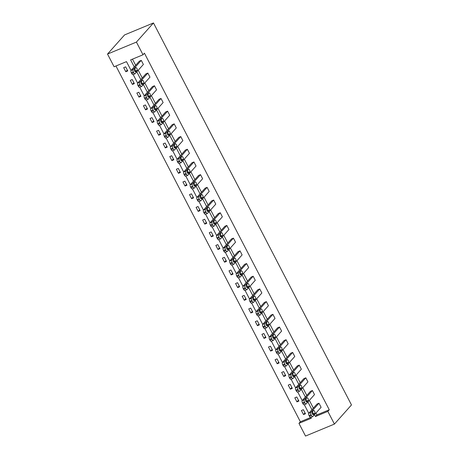 <?xml version="1.0" encoding="UTF-8"?>
<svg xmlns="http://www.w3.org/2000/svg" width="459" height="459" viewBox="0 0 459 459"><rect width="100%" height="100%" fill="white"/><g stroke="black" fill="none" stroke-linecap="round" stroke-linejoin="round"><path stroke-width="0.69" d="M131.062 70.456L126.483 61.626L114.102 66.756L107.521 54.059L124.573 34.924L153.472 22.95L351.479 404.941L334.427 424.076L327.846 411.379L329.269 409.784L144.424 53.187L143.007 54.782L130.626 59.911L134.24 66.888M334.427 424.076L305.528 436.05L298.947 423.353L311.328 418.224L310.892 417.392L300.364 421.758L298.947 423.353M115.955 65.987L300.364 421.758M139.766 87.21A1.865 0.786 -112.5 0 1 139.634 87.302A1.865 0.786 -112.5 0 1 138.354 86.217L137.929 85.403A1.865 0.786 -112.5 0 1 137.654 83.136L145.905 73.882L147.855 73.073L149.967 77.146L141.716 86.401A1.865 0.786 67.5 0 1 141.584 86.493A1.865 0.786 67.5 0 1 140.305 85.408L139.88 84.594A1.865 0.786 67.5 0 1 139.605 82.327L147.855 73.073M152.927 112.604A1.865 0.786 -112.5 0 1 152.795 112.696A1.865 0.786 -112.5 0 1 151.516 111.612L151.091 110.797A1.865 0.786 -112.5 0 1 150.816 108.536L159.066 99.282L161.017 98.473L163.129 102.541L154.884 111.795A1.865 0.786 67.5 0 1 154.752 111.887A1.865 0.786 67.5 0 1 153.467 110.803L153.048 109.988A1.865 0.786 67.5 0 1 152.772 107.727L161.017 98.473M166.089 137.998A1.865 0.786 -112.5 0 1 165.963 138.096A1.865 0.786 -112.5 0 1 164.678 137.012L164.259 136.197A1.865 0.786 -112.5 0 1 163.983 133.93L172.228 124.676L174.185 123.867L176.29 127.935L168.046 137.189A1.865 0.786 67.5 0 1 167.914 137.287A1.865 0.786 67.5 0 1 166.634 136.203L166.21 135.388A1.865 0.786 67.5 0 1 165.934 133.121L174.185 123.867M179.257 163.393A1.865 0.786 -112.5 0 1 179.125 163.49A1.865 0.786 -112.5 0 1 177.845 162.406L177.421 161.591A1.865 0.786 -112.5 0 1 177.145 159.325L185.396 150.07L187.347 149.261L189.458 153.329L181.207 162.584A1.865 0.786 67.5 0 1 181.081 162.681A1.865 0.786 67.5 0 1 179.796 161.597L179.377 160.782A1.865 0.786 67.5 0 1 179.102 158.516L187.347 149.261M192.419 188.792A1.865 0.786 -112.5 0 1 192.287 188.884A1.865 0.786 -112.5 0 1 191.007 187.8L190.588 186.985A1.865 0.786 -112.5 0 1 190.313 184.719L198.558 175.464L200.508 174.655L202.62 178.729L194.375 187.983A1.865 0.786 67.5 0 1 194.243 188.075A1.865 0.786 67.5 0 1 192.958 186.991L192.539 186.176A1.865 0.786 67.5 0 1 192.264 183.91L200.508 174.655M205.586 214.187A1.865 0.786 -112.5 0 1 205.454 214.278A1.865 0.786 -112.5 0 1 204.169 213.194L203.75 212.379A1.865 0.786 -112.5 0 1 203.475 210.119L211.719 200.864L213.676 200.055L215.782 204.123L207.537 213.378A1.865 0.786 67.5 0 1 207.405 213.469A1.865 0.786 67.5 0 1 206.125 212.385L205.701 211.57A1.865 0.786 67.5 0 1 205.425 209.31L213.676 200.055M218.748 239.581A1.865 0.786 -112.5 0 1 218.616 239.678A1.865 0.786 -112.5 0 1 217.337 238.594L216.912 237.779A1.865 0.786 -112.5 0 1 216.637 235.513L224.887 226.258L226.838 225.449L228.949 229.517L220.699 238.772A1.865 0.786 67.5 0 1 220.572 238.869A1.865 0.786 67.5 0 1 219.287 237.785L218.868 236.97A1.865 0.786 67.5 0 1 218.593 234.704L226.838 225.449M231.91 264.975A1.865 0.786 -112.5 0 1 231.784 265.072A1.865 0.786 -112.5 0 1 230.498 263.988L230.079 263.173A1.865 0.786 -112.5 0 1 229.804 260.907L238.049 251.652L240 250.843L242.111 254.911L233.866 264.166A1.865 0.786 67.5 0 1 233.734 264.264A1.865 0.786 67.5 0 1 232.449 263.179L232.03 262.364A1.865 0.786 67.5 0 1 231.755 260.098L240 250.843M245.077 290.375A1.865 0.786 -112.5 0 1 244.945 290.467A1.865 0.786 -112.5 0 1 243.66 289.382L243.241 288.568A1.865 0.786 -112.5 0 1 242.966 286.301L251.211 277.047L253.167 276.238L255.273 280.311L247.028 289.566A1.865 0.786 67.5 0 1 246.896 289.658A1.865 0.786 67.5 0 1 245.617 288.573L245.192 287.759A1.865 0.786 67.5 0 1 244.917 285.492L253.167 276.238M258.239 315.769A1.865 0.786 -112.5 0 1 258.107 315.861A1.865 0.786 -112.5 0 1 256.828 314.776L256.403 313.962A1.865 0.786 -112.5 0 1 256.128 311.695L264.378 302.447L266.329 301.632L268.44 305.705L260.19 314.96A1.865 0.786 67.5 0 1 260.064 315.052A1.865 0.786 67.5 0 1 258.778 313.967L258.36 313.153A1.865 0.786 67.5 0 1 258.084 310.886L266.329 301.632M271.401 341.163A1.865 0.786 -112.5 0 1 271.275 341.261A1.865 0.786 -112.5 0 1 269.99 340.176L269.571 339.362A1.865 0.786 -112.5 0 1 269.295 337.095L277.54 327.841L279.491 327.032L281.602 331.1L273.357 340.354A1.865 0.786 67.5 0 1 273.225 340.452A1.865 0.786 67.5 0 1 271.946 339.362L271.521 338.553A1.865 0.786 67.5 0 1 271.246 336.286L279.491 327.032M284.569 366.557A1.865 0.786 -112.5 0 1 284.437 366.655A1.865 0.786 -112.5 0 1 283.151 365.571L282.733 364.756A1.865 0.786 -112.5 0 1 282.457 362.49L290.702 353.235L292.658 352.426L294.764 356.494L286.519 365.748A1.865 0.786 67.5 0 1 286.387 365.846A1.865 0.786 67.5 0 1 285.108 364.762L284.683 363.947A1.865 0.786 67.5 0 1 284.408 361.681L292.658 352.426M297.73 391.957A1.865 0.786 -112.5 0 1 297.598 392.049A1.865 0.786 -112.5 0 1 296.319 390.965L295.894 390.15A1.865 0.786 -112.5 0 1 295.619 387.884L303.869 378.629L305.82 377.82L307.932 381.894L299.681 391.148A1.865 0.786 67.5 0 1 299.555 391.24A1.865 0.786 67.5 0 1 298.27 390.156L297.851 389.341A1.865 0.786 67.5 0 1 297.575 387.075L305.82 377.82M310.892 417.351A1.865 0.786 -112.5 0 1 310.766 417.443A1.865 0.786 -112.5 0 1 309.481 416.359L309.062 415.544A1.865 0.786 -112.5 0 1 308.787 413.278L317.031 404.023L318.982 403.214L321.093 407.288L312.849 416.542A1.865 0.786 67.5 0 1 312.717 416.634A1.865 0.786 67.5 0 1 311.437 415.55L311.013 414.735A1.865 0.786 67.5 0 1 310.737 412.469L318.982 403.214M132.473 59.142L135.657 65.293M138.222 70.238L142.244 77.99M144.803 82.936L148.825 90.687M151.384 95.633L155.406 103.384M157.971 108.33L161.987 116.081M164.552 121.027L168.568 128.784M171.132 133.724L175.154 141.481M177.713 146.421L181.735 154.178M184.294 159.118L188.316 166.875M190.881 171.821L194.897 179.572M197.462 184.518L201.478 192.269M204.043 197.215L208.059 204.966M210.624 209.912L214.646 217.664M217.205 222.609L221.227 230.366M223.785 235.306L227.807 243.063M230.372 248.003L234.388 255.761M236.953 260.701L240.969 268.458M243.534 273.403L247.55 281.155M250.115 286.1L254.137 293.852M256.696 298.798L260.718 306.549M263.277 311.495L267.299 319.246M269.863 324.192L273.88 331.949M276.444 336.889L280.46 344.646M283.025 349.586L287.041 357.343M289.606 362.283L293.628 370.04M296.187 374.986L300.209 382.737M302.768 387.683L306.79 395.434M309.355 400.38L313.371 408.131M315.935 413.077L316.888 414.913L329.269 409.784M304.311 404.654A1.865 0.786 -112.5 0 1 304.179 404.746A1.865 0.786 -112.5 0 1 302.9 403.662L302.475 402.847A1.865 0.786 -112.5 0 1 302.2 400.581L310.45 391.326L312.401 390.517L314.513 394.591L306.268 403.845A1.865 0.786 67.5 0 1 306.136 403.937A1.865 0.786 67.5 0 1 304.851 402.853L304.432 402.038A1.865 0.786 67.5 0 1 304.156 399.772L312.401 390.517M291.149 379.254A1.865 0.786 -112.5 0 1 291.017 379.352A1.865 0.786 -112.5 0 1 289.738 378.268L289.313 377.453A1.865 0.786 -112.5 0 1 289.038 375.187L297.283 365.932L299.239 365.123L301.351 369.191L293.1 378.445A1.865 0.786 67.5 0 1 292.968 378.543A1.865 0.786 67.5 0 1 291.689 377.459L291.264 376.644A1.865 0.786 67.5 0 1 290.989 374.378L299.239 365.123M277.982 353.86A1.865 0.786 -112.5 0 1 277.856 353.958A1.865 0.786 -112.5 0 1 276.57 352.873L276.152 352.059A1.865 0.786 -112.5 0 1 275.876 349.792L284.121 340.538L286.077 339.729L288.183 343.797L279.938 353.051A1.865 0.786 67.5 0 1 279.806 353.149A1.865 0.786 67.5 0 1 278.527 352.064L278.102 351.25A1.865 0.786 67.5 0 1 277.827 348.983L286.077 339.729M264.82 328.466A1.865 0.786 -112.5 0 1 264.688 328.558A1.865 0.786 -112.5 0 1 263.409 327.474L262.984 326.665A1.865 0.786 -112.5 0 1 262.709 324.398L270.959 315.144L272.91 314.335L275.021 318.403L266.771 327.657A1.865 0.786 67.5 0 1 266.645 327.749A1.865 0.786 67.5 0 1 265.359 326.665L264.941 325.856A1.865 0.786 67.5 0 1 264.665 323.589L272.91 314.335M251.658 303.072A1.865 0.786 -112.5 0 1 251.526 303.164A1.865 0.786 -112.5 0 1 250.247 302.079L249.822 301.265A1.865 0.786 -112.5 0 1 249.547 298.998L257.792 289.744L259.748 288.935L261.859 293.008L253.609 302.263A1.865 0.786 67.5 0 1 253.477 302.355A1.865 0.786 67.5 0 1 252.198 301.27L251.773 300.456A1.865 0.786 67.5 0 1 251.498 298.189L259.748 288.935M238.491 277.672A1.865 0.786 -112.5 0 1 238.364 277.77A1.865 0.786 -112.5 0 1 237.079 276.685L236.66 275.87A1.865 0.786 -112.5 0 1 236.385 273.604L244.63 264.35L246.581 263.541L248.692 267.608L240.447 276.863A1.865 0.786 67.5 0 1 240.315 276.961A1.865 0.786 67.5 0 1 239.036 275.876L238.611 275.061A1.865 0.786 67.5 0 1 238.336 272.795L246.581 263.541M225.329 252.278A1.865 0.786 -112.5 0 1 225.197 252.375A1.865 0.786 -112.5 0 1 223.917 251.291L223.493 250.476A1.865 0.786 -112.5 0 1 223.217 248.21L231.468 238.955L233.419 238.146L235.53 242.214L227.28 251.469A1.865 0.786 67.5 0 1 227.153 251.566A1.865 0.786 67.5 0 1 225.868 250.482L225.449 249.667A1.865 0.786 67.5 0 1 225.174 247.401L233.419 238.146M212.167 226.884A1.865 0.786 -112.5 0 1 212.035 226.976A1.865 0.786 -112.5 0 1 210.756 225.891L210.331 225.082A1.865 0.786 -112.5 0 1 210.056 222.816L218.3 213.561L220.257 212.752L222.363 216.82L214.118 226.075A1.865 0.786 67.5 0 1 213.986 226.167A1.865 0.786 67.5 0 1 212.706 225.082L212.282 224.273A1.865 0.786 67.5 0 1 212.006 222.007L220.257 212.752M198.999 201.49A1.865 0.786 -112.5 0 1 198.873 201.581A1.865 0.786 -112.5 0 1 197.588 200.497L197.169 199.682A1.865 0.786 -112.5 0 1 196.894 197.416L205.139 188.161L207.089 187.352L209.201 191.426L200.956 200.681A1.865 0.786 67.5 0 1 200.824 200.772A1.865 0.786 67.5 0 1 199.545 199.688L199.12 198.873A1.865 0.786 67.5 0 1 198.845 196.607L207.089 187.352M185.838 176.09A1.865 0.786 -112.5 0 1 185.706 176.187A1.865 0.786 -112.5 0 1 184.426 175.103L184.002 174.288A1.865 0.786 -112.5 0 1 183.726 172.022L191.977 162.767L193.927 161.958L196.039 166.026L187.788 175.281A1.865 0.786 67.5 0 1 187.662 175.378A1.865 0.786 67.5 0 1 186.377 174.294L185.958 173.479A1.865 0.786 67.5 0 1 185.683 171.213L193.927 161.958M172.676 150.695A1.865 0.786 -112.5 0 1 172.544 150.793A1.865 0.786 -112.5 0 1 171.264 149.709L170.84 148.894A1.865 0.786 -112.5 0 1 170.564 146.628L178.809 137.373L180.766 136.564L182.871 140.632L174.627 149.886A1.865 0.786 67.5 0 1 174.495 149.984A1.865 0.786 67.5 0 1 173.215 148.9L172.791 148.085A1.865 0.786 67.5 0 1 172.515 145.819L180.766 136.564M159.508 125.301A1.865 0.786 -112.5 0 1 159.382 125.393A1.865 0.786 -112.5 0 1 158.097 124.309L157.678 123.5A1.865 0.786 -112.5 0 1 157.403 121.233L165.647 111.979L167.598 111.17L169.71 115.238L161.465 124.492A1.865 0.786 67.5 0 1 161.333 124.584A1.865 0.786 67.5 0 1 160.053 123.5L159.629 122.691A1.865 0.786 67.5 0 1 159.353 120.424L167.598 111.17M146.346 99.907A1.865 0.786 -112.5 0 1 146.214 99.999A1.865 0.786 -112.5 0 1 144.935 98.915L144.51 98.1A1.865 0.786 -112.5 0 1 144.235 95.833L152.486 86.579L154.436 85.77L156.548 89.844L148.297 99.098A1.865 0.786 67.5 0 1 148.171 99.19A1.865 0.786 67.5 0 1 146.886 98.106L146.467 97.291A1.865 0.786 67.5 0 1 146.191 95.024L154.436 85.77M133.185 74.513A1.865 0.786 -112.5 0 1 133.053 74.605A1.865 0.786 -112.5 0 1 131.767 73.52L131.349 72.706A1.865 0.786 -112.5 0 1 131.073 70.439L139.318 61.185L141.274 60.376L143.38 64.449L135.135 73.698A1.865 0.786 67.5 0 1 135.003 73.796A1.865 0.786 67.5 0 1 133.724 72.711L133.299 71.897A1.865 0.786 67.5 0 1 133.024 69.63L141.274 60.376M143.007 54.782L136.421 42.085L153.472 22.95M136.421 42.085L107.521 54.059M308.769 413.295L304.311 404.695M304.156 399.772L302.2 400.581L297.73 391.997M295.607 387.901L291.149 379.295M289.027 375.204L284.569 366.598M284.408 361.681L282.457 362.49L277.982 353.9M275.865 349.81L271.401 341.203M271.246 336.286L269.295 337.095L264.82 328.506M262.697 324.41L258.239 315.809M256.116 311.713L251.658 303.112M249.535 299.016L245.077 290.415M242.954 286.318L238.491 277.718M236.368 273.621L231.91 265.015M229.787 260.924L225.329 252.318M223.206 248.227L218.748 239.621M216.625 235.524L212.167 226.924M212.006 222.007L210.056 222.816L205.586 214.227M203.463 210.13L198.999 201.53M198.845 196.607L196.894 197.416L192.419 188.833M190.296 184.736L185.838 176.136M183.715 172.039L179.257 163.433M179.102 158.516L177.145 159.325L172.676 150.736M170.553 146.645L166.095 138.039M165.934 133.121L163.983 133.93L159.508 125.341M157.385 121.245L152.927 112.644M150.804 108.548L146.346 99.947M144.224 95.851L139.766 87.25M137.643 83.154L133.185 74.553M314.513 414.672L315.465 416.508L327.846 411.379M136.799 71.834L140.821 79.585M143.386 84.531L147.402 92.282M149.967 97.228L153.983 104.979M156.548 109.925L160.57 117.676M163.129 122.622L167.151 130.373M169.71 135.319L173.732 143.076M176.296 148.016L180.312 155.773M182.877 160.713L186.893 168.47M189.458 173.41L193.474 181.167M196.039 186.113L200.061 193.864M202.62 198.81L206.642 206.561M209.201 211.507L213.223 219.259M215.787 224.204L219.804 231.956M222.368 236.901L226.385 244.658M228.949 249.598L232.965 257.356M235.53 262.296L239.552 270.053M242.111 274.993L246.133 282.75M248.692 287.695L252.714 295.447M255.279 300.393L259.295 308.144M261.859 313.09L265.876 320.841M268.44 325.787L272.457 333.538M275.021 338.484L279.043 346.241M281.602 351.181L285.624 358.938M288.183 363.878L292.205 371.635M294.77 376.575L298.786 384.332M301.351 389.278L305.367 397.029M307.932 401.975L311.954 409.726M125.651 66.848L127.757 70.921L125.806 71.73L123.695 67.657L125.651 66.848M132.232 79.545L134.344 83.618L132.387 84.427L130.281 80.354L132.232 79.545M138.813 92.248L140.924 96.315L138.968 97.124L136.862 93.057L138.813 92.248M145.394 104.945L147.505 109.013L145.555 109.821L143.443 105.754L145.394 104.945M151.975 117.642L154.086 121.71L152.136 122.519L150.024 118.451L151.975 117.642M158.562 130.339L160.667 134.407L158.716 135.216L156.605 131.148L158.562 130.339M165.142 143.036L167.248 147.104L165.297 147.913L163.186 143.845L165.142 143.036M171.723 155.733L173.835 159.801L171.878 160.61L169.773 156.542L171.723 155.733M178.304 168.43L180.416 172.504L178.459 173.313L176.354 169.239L178.304 168.43M184.885 181.127L186.997 185.201L185.046 186.01L182.934 181.936L184.885 181.127M191.466 193.824L193.578 197.898L191.627 198.707L189.515 194.639L191.466 193.824M198.053 206.527L200.158 210.595L198.208 211.404L196.096 207.336L198.053 206.527M204.634 219.224L206.745 223.292L204.789 224.101L202.677 220.033L204.634 219.224M211.215 231.921L213.326 235.989L211.369 236.798L209.264 232.73L211.215 231.921M217.796 244.618L219.907 248.686L217.95 249.495L215.845 245.427L217.796 244.618M224.376 257.315L226.488 261.383L224.537 262.192L222.426 258.124L224.376 257.315M230.963 270.012L233.069 274.086L231.118 274.895L229.007 270.821L230.963 270.012M237.544 282.71L239.65 286.783L237.699 287.592L235.587 283.519L237.544 282.71M244.125 295.407L246.236 299.48L244.28 300.289L242.174 296.216L244.125 295.407M250.706 308.109L252.817 312.177L250.861 312.986L248.755 308.918L250.706 308.109M257.287 320.807L259.398 324.874L257.447 325.683L255.336 321.616L257.287 320.807M263.868 333.504L265.979 337.572L264.028 338.381L261.917 334.313L263.868 333.504M270.454 346.201L272.56 350.269L270.609 351.078L268.498 347.01L270.454 346.201M277.035 358.898L279.141 362.966L277.19 363.775L275.079 359.707L277.035 358.898M283.616 371.595L285.727 375.669L283.771 376.478L281.665 372.404L283.616 371.595M290.197 384.292L292.308 388.366L290.352 389.175L288.246 385.101L290.197 384.292M296.778 396.989L298.889 401.063L296.939 401.872L294.827 397.798L296.778 396.989M303.359 409.692L305.47 413.76L303.519 414.569L301.408 410.501L303.359 409.692M316.888 414.913L315.465 416.508M305.017 412.888L303.519 414.569M298.436 400.185L296.939 401.872M291.855 387.488L290.352 389.175M285.274 374.791L283.771 376.478M278.688 362.094L277.19 363.775M272.107 349.397L270.609 351.078M265.526 336.699L264.028 338.381M258.945 324.002L257.447 325.683M252.364 311.305L250.861 312.986M245.783 298.602L244.28 300.289M239.196 285.905L237.699 287.592M232.615 273.208L231.118 274.895M226.035 260.511L224.537 262.192M219.454 247.814L217.95 249.495M212.873 235.117L211.369 236.798M206.292 222.42L204.789 224.101M199.705 209.723L198.208 211.404M193.124 197.026L191.627 198.707M186.543 184.323L185.046 186.01M179.962 171.626L178.459 173.313M173.382 158.929L171.878 160.61M166.801 146.232L165.297 147.913M160.214 133.535L158.716 135.216M153.633 120.837L152.136 122.519M147.052 108.14L145.555 109.821M140.471 95.443L138.968 97.124M133.89 82.74L132.387 84.427M127.304 70.043L125.806 71.73M313.491 414.661A1.492 0.625 -112.5 0 1 313.388 414.735A1.492 0.625 -112.5 0 1 312.298 413.737A1.492 0.625 -112.5 0 1 312.137 412.056L313.503 410.524A1.492 0.625 -112.5 0 1 313.606 410.449A1.492 0.625 -112.5 0 1 314.702 411.448A1.492 0.625 -112.5 0 1 314.857 413.129L313.256 414.758M312.436 411.729A1.492 0.625 -112.5 0 1 312.9 413.938L312.608 414.27M306.91 401.964A1.492 0.625 -112.5 0 1 306.801 402.038A1.492 0.625 -112.5 0 1 305.711 401.04A1.492 0.625 -112.5 0 1 305.556 399.359L306.922 397.827A1.492 0.625 -112.5 0 1 307.025 397.752A1.492 0.625 -112.5 0 1 308.115 398.751A1.492 0.625 -112.5 0 1 308.27 400.432L306.675 402.061M305.849 399.026A1.492 0.625 -112.5 0 1 306.319 401.241L306.027 401.573M300.324 389.266A1.492 0.625 -112.5 0 1 300.22 389.341A1.492 0.625 -112.5 0 1 299.13 388.343A1.492 0.625 -112.5 0 1 298.975 386.662L300.341 385.13A1.492 0.625 -112.5 0 1 300.444 385.055A1.492 0.625 -112.5 0 1 301.534 386.053A1.492 0.625 -112.5 0 1 301.689 387.735L300.094 389.358M299.268 386.329A1.492 0.625 -112.5 0 1 299.738 388.543L299.446 388.871M293.743 376.569A1.492 0.625 -112.5 0 1 293.64 376.644A1.492 0.625 -112.5 0 1 292.549 375.64A1.492 0.625 -112.5 0 1 292.394 373.965L293.76 372.433A1.492 0.625 -112.5 0 1 293.863 372.358A1.492 0.625 -112.5 0 1 294.953 373.356A1.492 0.625 -112.5 0 1 295.108 375.037L293.513 376.661M292.687 373.632A1.492 0.625 -112.5 0 1 293.158 375.846L292.859 376.173M287.162 363.872A1.492 0.625 -112.5 0 1 287.059 363.947A1.492 0.625 -112.5 0 1 285.968 362.943A1.492 0.625 -112.5 0 1 285.814 361.267L287.179 359.736A1.492 0.625 -112.5 0 1 287.282 359.661A1.492 0.625 -112.5 0 1 288.372 360.659A1.492 0.625 -112.5 0 1 288.527 362.34L286.932 363.964M286.106 360.935A1.492 0.625 -112.5 0 1 286.571 363.149L286.278 363.476M280.581 351.169A1.492 0.625 -112.5 0 1 280.478 351.25A1.492 0.625 -112.5 0 1 279.388 350.246A1.492 0.625 -112.5 0 1 279.233 348.565L280.592 347.038A1.492 0.625 -112.5 0 1 280.701 346.958A1.492 0.625 -112.5 0 1 281.792 347.962A1.492 0.625 -112.5 0 1 281.946 349.643L280.351 351.267M279.525 348.238A1.492 0.625 -112.5 0 1 279.99 350.452L279.697 350.779M274 338.472A1.492 0.625 -112.5 0 1 273.897 338.547A1.492 0.625 -112.5 0 1 272.801 337.549A1.492 0.625 -112.5 0 1 272.646 335.868L274.012 334.341A1.492 0.625 -112.5 0 1 274.115 334.261A1.492 0.625 -112.5 0 1 275.205 335.265A1.492 0.625 -112.5 0 1 275.366 336.94L273.765 338.57M272.944 335.54A1.492 0.625 -112.5 0 1 273.409 337.755L273.116 338.082M267.419 325.775A1.492 0.625 -112.5 0 1 267.31 325.85A1.492 0.625 -112.5 0 1 266.22 324.852A1.492 0.625 -112.5 0 1 266.065 323.17L267.431 321.639A1.492 0.625 -112.5 0 1 267.534 321.564A1.492 0.625 -112.5 0 1 268.624 322.568A1.492 0.625 -112.5 0 1 268.779 324.243L267.184 325.873M266.358 322.843A1.492 0.625 -112.5 0 1 266.828 325.052L266.536 325.385M260.832 313.078A1.492 0.625 -112.5 0 1 260.729 313.153A1.492 0.625 -112.5 0 1 259.639 312.154A1.492 0.625 -112.5 0 1 259.484 310.473L260.85 308.941A1.492 0.625 -112.5 0 1 260.953 308.867A1.492 0.625 -112.5 0 1 262.043 309.871A1.492 0.625 -112.5 0 1 262.198 311.546L260.603 313.176M259.777 310.146A1.492 0.625 -112.5 0 1 260.247 312.355L259.955 312.688M254.252 300.381A1.492 0.625 -112.5 0 1 254.148 300.456A1.492 0.625 -112.5 0 1 253.058 299.457A1.492 0.625 -112.5 0 1 252.903 297.776L254.269 296.244A1.492 0.625 -112.5 0 1 254.372 296.17A1.492 0.625 -112.5 0 1 255.462 297.168A1.492 0.625 -112.5 0 1 255.617 298.849L254.022 300.479M253.196 297.449A1.492 0.625 -112.5 0 1 253.666 299.658L253.368 299.991M247.671 287.684A1.492 0.625 -112.5 0 1 247.567 287.759A1.492 0.625 -112.5 0 1 246.477 286.76A1.492 0.625 -112.5 0 1 246.322 285.079L247.688 283.547A1.492 0.625 -112.5 0 1 247.791 283.473A1.492 0.625 -112.5 0 1 248.881 284.471A1.492 0.625 -112.5 0 1 249.036 286.152L247.441 287.782M246.615 284.746A1.492 0.625 -112.5 0 1 247.08 286.961L246.787 287.288M241.09 274.987A1.492 0.625 -112.5 0 1 240.986 275.061A1.492 0.625 -112.5 0 1 239.896 274.057A1.492 0.625 -112.5 0 1 239.741 272.382L241.101 270.85A1.492 0.625 -112.5 0 1 241.204 270.776A1.492 0.625 -112.5 0 1 242.3 271.774A1.492 0.625 -112.5 0 1 242.455 273.455L240.86 275.079M240.034 272.049A1.492 0.625 -112.5 0 1 240.499 274.264L240.206 274.591M234.509 262.29A1.492 0.625 -112.5 0 1 234.406 262.364A1.492 0.625 -112.5 0 1 233.31 261.36A1.492 0.625 -112.5 0 1 233.155 259.685L234.52 258.153A1.492 0.625 -112.5 0 1 234.624 258.078A1.492 0.625 -112.5 0 1 235.714 259.077A1.492 0.625 -112.5 0 1 235.869 260.758L234.274 262.382M233.453 259.352A1.492 0.625 -112.5 0 1 233.918 261.567L233.625 261.894M227.928 249.587A1.492 0.625 -112.5 0 1 227.819 249.667A1.492 0.625 -112.5 0 1 226.729 248.663A1.492 0.625 -112.5 0 1 226.574 246.982L227.939 245.456A1.492 0.625 -112.5 0 1 228.043 245.376A1.492 0.625 -112.5 0 1 229.133 246.38A1.492 0.625 -112.5 0 1 229.288 248.061L227.693 249.685M226.866 246.655A1.492 0.625 -112.5 0 1 227.337 248.87L227.044 249.197M221.341 236.89A1.492 0.625 -112.5 0 1 221.238 236.964A1.492 0.625 -112.5 0 1 220.148 235.966A1.492 0.625 -112.5 0 1 219.993 234.285L221.358 232.759A1.492 0.625 -112.5 0 1 221.462 232.679A1.492 0.625 -112.5 0 1 222.552 233.683A1.492 0.625 -112.5 0 1 222.707 235.364L221.112 236.987M220.286 233.958A1.492 0.625 -112.5 0 1 220.756 236.173L220.463 236.5M214.76 224.193A1.492 0.625 -112.5 0 1 214.657 224.267A1.492 0.625 -112.5 0 1 213.567 223.269A1.492 0.625 -112.5 0 1 213.412 221.588L214.778 220.056A1.492 0.625 -112.5 0 1 214.881 219.981A1.492 0.625 -112.5 0 1 215.971 220.986A1.492 0.625 -112.5 0 1 216.126 222.661L214.531 224.29M213.705 221.261A1.492 0.625 -112.5 0 1 214.175 223.47L213.877 223.803M208.179 211.496A1.492 0.625 -112.5 0 1 208.076 211.57A1.492 0.625 -112.5 0 1 206.986 210.572A1.492 0.625 -112.5 0 1 206.831 208.891L208.191 207.359A1.492 0.625 -112.5 0 1 208.3 207.284A1.492 0.625 -112.5 0 1 209.39 208.288A1.492 0.625 -112.5 0 1 209.545 209.964L207.95 211.593M207.124 208.564A1.492 0.625 -112.5 0 1 207.588 210.773L207.296 211.106M201.599 198.799A1.492 0.625 -112.5 0 1 201.495 198.873A1.492 0.625 -112.5 0 1 200.405 197.875A1.492 0.625 -112.5 0 1 200.25 196.194L201.61 194.662A1.492 0.625 -112.5 0 1 201.713 194.587A1.492 0.625 -112.5 0 1 202.809 195.586A1.492 0.625 -112.5 0 1 202.964 197.267L201.369 198.896M200.543 195.867A1.492 0.625 -112.5 0 1 201.008 198.076L200.715 198.408M195.018 186.102A1.492 0.625 -112.5 0 1 194.914 186.176A1.492 0.625 -112.5 0 1 193.818 185.178A1.492 0.625 -112.5 0 1 193.664 183.497L195.029 181.965A1.492 0.625 -112.5 0 1 195.132 181.89A1.492 0.625 -112.5 0 1 196.222 182.889A1.492 0.625 -112.5 0 1 196.377 184.57L194.782 186.199M193.962 183.164A1.492 0.625 -112.5 0 1 194.427 185.379L194.134 185.706M188.437 173.404A1.492 0.625 -112.5 0 1 188.328 173.479A1.492 0.625 -112.5 0 1 187.238 172.475A1.492 0.625 -112.5 0 1 187.083 170.8L188.448 169.268A1.492 0.625 -112.5 0 1 188.551 169.193A1.492 0.625 -112.5 0 1 189.642 170.191A1.492 0.625 -112.5 0 1 189.797 171.873L188.201 173.496M187.375 170.467A1.492 0.625 -112.5 0 1 187.846 172.682L187.553 173.009M181.85 160.707A1.492 0.625 -112.5 0 1 181.747 160.782A1.492 0.625 -112.5 0 1 180.657 159.778A1.492 0.625 -112.5 0 1 180.502 158.103L181.867 156.571A1.492 0.625 -112.5 0 1 181.971 156.496A1.492 0.625 -112.5 0 1 183.061 157.494A1.492 0.625 -112.5 0 1 183.216 159.175L181.621 160.799M180.794 157.77A1.492 0.625 -112.5 0 1 181.265 159.984L180.972 160.311M175.269 148.005A1.492 0.625 -112.5 0 1 175.166 148.085A1.492 0.625 -112.5 0 1 174.076 147.081A1.492 0.625 -112.5 0 1 173.921 145.4L175.286 143.874A1.492 0.625 -112.5 0 1 175.39 143.799A1.492 0.625 -112.5 0 1 176.48 144.797A1.492 0.625 -112.5 0 1 176.635 146.478L175.04 148.102M174.213 145.073A1.492 0.625 -112.5 0 1 174.684 147.287L174.386 147.614M168.688 135.307A1.492 0.625 -112.5 0 1 168.585 135.388A1.492 0.625 -112.5 0 1 167.495 134.384A1.492 0.625 -112.5 0 1 167.34 132.703L168.7 131.176A1.492 0.625 -112.5 0 1 168.809 131.096A1.492 0.625 -112.5 0 1 169.899 132.1A1.492 0.625 -112.5 0 1 170.054 133.781L168.459 135.405M167.633 132.376A1.492 0.625 -112.5 0 1 168.097 134.59L167.805 134.917M162.107 122.61A1.492 0.625 -112.5 0 1 162.004 122.685A1.492 0.625 -112.5 0 1 160.914 121.687A1.492 0.625 -112.5 0 1 160.753 120.006L162.119 118.474A1.492 0.625 -112.5 0 1 162.222 118.399A1.492 0.625 -112.5 0 1 163.318 119.403A1.492 0.625 -112.5 0 1 163.473 121.078L161.872 122.708M161.052 119.679A1.492 0.625 -112.5 0 1 161.516 121.887L161.224 122.22M155.526 109.913A1.492 0.625 -112.5 0 1 155.417 109.988A1.492 0.625 -112.5 0 1 154.327 108.99A1.492 0.625 -112.5 0 1 154.172 107.308L155.538 105.777A1.492 0.625 -112.5 0 1 155.641 105.702A1.492 0.625 -112.5 0 1 156.731 106.706A1.492 0.625 -112.5 0 1 156.886 108.381L155.291 110.011M154.471 106.981A1.492 0.625 -112.5 0 1 154.935 109.19L154.643 109.523M148.94 97.216A1.492 0.625 -112.5 0 1 148.836 97.291A1.492 0.625 -112.5 0 1 147.746 96.292A1.492 0.625 -112.5 0 1 147.591 94.611L148.957 93.079A1.492 0.625 -112.5 0 1 149.06 93.005A1.492 0.625 -112.5 0 1 150.15 94.003A1.492 0.625 -112.5 0 1 150.305 95.684L148.71 97.314M147.884 94.284A1.492 0.625 -112.5 0 1 148.355 96.493L148.062 96.826M142.359 84.519A1.492 0.625 -112.5 0 1 142.256 84.594A1.492 0.625 -112.5 0 1 141.165 83.595A1.492 0.625 -112.5 0 1 141.011 81.914L142.376 80.382A1.492 0.625 -112.5 0 1 142.479 80.308A1.492 0.625 -112.5 0 1 143.569 81.306A1.492 0.625 -112.5 0 1 143.724 82.987L142.129 84.617M141.303 81.582A1.492 0.625 -112.5 0 1 141.774 83.796L141.475 84.123M135.778 71.822A1.492 0.625 -112.5 0 1 135.675 71.897A1.492 0.625 -112.5 0 1 134.585 70.893A1.492 0.625 -112.5 0 1 134.43 69.217L135.795 67.685A1.492 0.625 -112.5 0 1 135.898 67.611A1.492 0.625 -112.5 0 1 136.989 68.609A1.492 0.625 -112.5 0 1 137.143 70.29L135.548 71.914M134.722 68.884A1.492 0.625 -112.5 0 1 135.193 71.099L134.894 71.426M308.787 413.278L310.737 412.469M309.481 416.359L311.437 415.55M309.062 415.544L311.013 414.735M314.857 413.129L312.9 413.938M302.9 403.662L304.851 402.853M302.475 402.847L304.432 402.038M308.27 400.432L306.319 401.241M295.619 387.884L297.575 387.075M296.319 390.965L298.27 390.156M295.894 390.15L297.851 389.341M301.689 387.735L299.738 388.543M289.038 375.187L290.989 374.378M289.738 378.268L291.689 377.459M289.313 377.453L291.264 376.644M295.108 375.037L293.158 375.846M283.151 365.571L285.108 364.762M282.733 364.756L284.683 363.947M288.527 362.34L286.571 363.149M275.876 349.792L277.827 348.983M276.57 352.873L278.527 352.064M276.152 352.059L278.102 351.25M281.946 349.643L279.99 350.452M269.99 340.176L271.946 339.362M269.571 339.362L271.521 338.553M275.366 336.94L273.409 337.755M262.709 324.398L264.665 323.589M263.409 327.474L265.359 326.665M262.984 326.665L264.941 325.856M268.779 324.243L266.828 325.052M256.128 311.695L258.084 310.886M256.828 314.776L258.778 313.967M256.403 313.962L258.36 313.153M262.198 311.546L260.247 312.355M249.547 298.998L251.498 298.189M250.247 302.079L252.198 301.27M249.822 301.265L251.773 300.456M255.617 298.849L253.666 299.658M242.966 286.301L244.917 285.492M243.66 289.382L245.617 288.573M243.241 288.568L245.192 287.759M249.036 286.152L247.08 286.961M236.385 273.604L238.336 272.795M237.079 276.685L239.036 275.876M236.66 275.87L238.611 275.061M242.455 273.455L240.499 274.264M229.804 260.907L231.755 260.098M230.498 263.988L232.449 263.179M230.079 263.173L232.03 262.364M235.869 260.758L233.918 261.567M223.217 248.21L225.174 247.401M223.917 251.291L225.868 250.482M223.493 250.476L225.449 249.667M229.288 248.061L227.337 248.87M216.637 235.513L218.593 234.704M217.337 238.594L219.287 237.785M216.912 237.779L218.868 236.97M222.707 235.364L220.756 236.173M210.756 225.891L212.706 225.082M210.331 225.082L212.282 224.273M216.126 222.661L214.175 223.47M203.475 210.119L205.425 209.31M204.169 213.194L206.125 212.385M203.75 212.379L205.701 211.57M209.545 209.964L207.588 210.773M197.588 200.497L199.545 199.688M197.169 199.682L199.12 198.873M202.964 197.267L201.008 198.076M190.313 184.719L192.264 183.91M191.007 187.8L192.958 186.991M190.588 186.985L192.539 186.176M196.377 184.57L194.427 185.379M183.726 172.022L185.683 171.213M184.426 175.103L186.377 174.294M184.002 174.288L185.958 173.479M189.797 171.873L187.846 172.682M177.845 162.406L179.796 161.597M177.421 161.591L179.377 160.782M183.216 159.175L181.265 159.984M170.564 146.628L172.515 145.819M171.264 149.709L173.215 148.9M170.84 148.894L172.791 148.085M176.635 146.478L174.684 147.287M164.678 137.012L166.634 136.203M164.259 136.197L166.21 135.388M170.054 133.781L168.097 134.59M157.403 121.233L159.353 120.424M158.097 124.309L160.053 123.5M157.678 123.5L159.629 122.691M163.473 121.078L161.516 121.887M150.816 108.536L152.772 107.727M151.516 111.612L153.467 110.803M151.091 110.797L153.048 109.988M156.886 108.381L154.935 109.19M144.235 95.833L146.191 95.024M144.935 98.915L146.886 98.106M144.51 98.1L146.467 97.291M150.305 95.684L148.355 96.493M137.654 83.136L139.605 82.327M138.354 86.217L140.305 85.408M137.929 85.403L139.88 84.594M143.724 82.987L141.774 83.796M131.073 70.439L133.024 69.63M131.767 73.52L133.724 72.711M131.349 72.706L133.299 71.897M137.143 70.29L135.193 71.099M310.766 417.443L312.717 416.634M304.179 404.746L306.136 403.937M297.598 392.049L299.555 391.24M291.017 379.352L292.968 378.543M284.437 366.655L286.387 365.846M277.856 353.958L279.806 353.149M271.275 341.261L273.225 340.452M264.688 328.558L266.645 327.749M258.107 315.861L260.064 315.052M251.526 303.164L253.477 302.355M244.945 290.467L246.896 289.658M238.364 277.77L240.315 276.961M231.784 265.072L233.734 264.264M225.197 252.375L227.153 251.566M218.616 239.678L220.572 238.869M212.035 226.976L213.986 226.167M205.454 214.278L207.405 213.469M198.873 201.581L200.824 200.772M192.287 188.884L194.243 188.075M185.706 176.187L187.662 175.378M179.125 163.49L181.081 162.681M172.544 150.793L174.495 149.984M165.963 138.096L167.914 137.287M159.382 125.393L161.333 124.584M152.795 112.696L154.752 111.887M146.214 99.999L148.171 99.19M139.634 87.302L141.584 86.493M133.053 74.605L135.003 73.796"/></g></svg>
